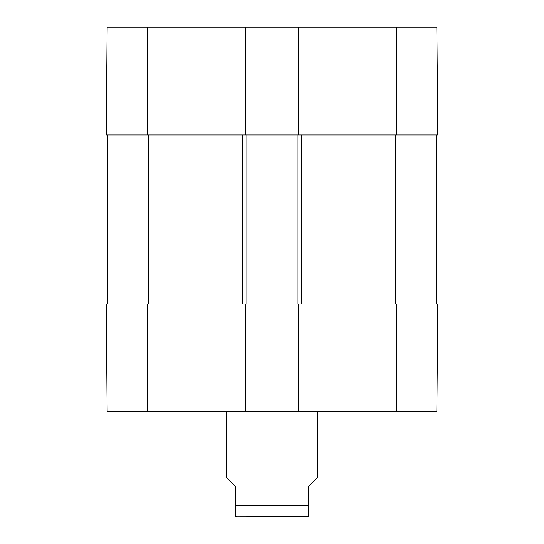 <?xml version="1.0" encoding="UTF-8"?>
<svg xmlns="http://www.w3.org/2000/svg" width="544" height="544" viewBox="0 0 544 544"><rect width="100%" height="100%" fill="white"/><g stroke="black" fill="none" stroke-linecap="round" stroke-linejoin="round"><path stroke-width="0.82" d="M147.315 27.2L107.154 27.2L106.209 134.987L245.507 134.987L245.507 27.2L147.315 27.2L147.315 134.987M436.846 27.2L298.493 27.2L298.493 134.987L437.791 134.987L436.846 27.2M245.507 27.2L298.493 27.2M106.209 303.967L107.154 411.754L245.507 411.754L245.507 303.967L106.209 303.967M396.685 303.967L298.493 303.967L298.493 411.754L436.846 411.754L437.791 303.967L396.685 303.967L396.685 411.754M298.493 411.754L245.507 411.754M245.507 303.967L298.493 303.967M107.583 134.987L107.583 303.967M436.417 134.987L436.417 303.967M298.493 134.987L297.119 134.987L297.119 303.967M297.119 134.987L246.881 134.987L246.881 303.967M246.881 134.987L245.507 134.987M226.331 411.754L226.331 477.523L235.464 486.656L235.464 516.644L237.293 516.8L308.536 516.644L308.536 486.656L317.669 477.523L317.669 411.754M396.685 134.987L396.685 27.2M147.315 303.967L147.315 411.754M395.311 134.987L395.311 303.967M301.689 134.987L301.689 303.967M242.311 134.987L242.311 303.967M148.689 303.967L148.689 134.987M235.464 505.838L308.536 505.838"/></g></svg>
